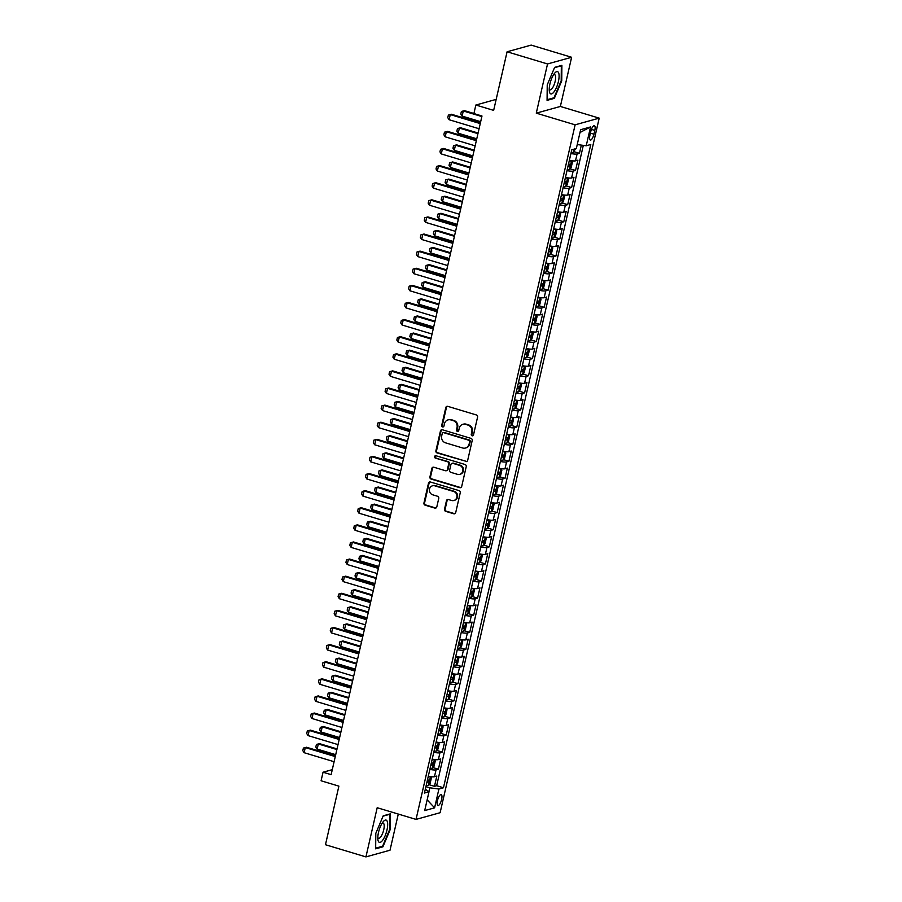 <?xml version="1.0" encoding="UTF-8"?>
<svg xmlns="http://www.w3.org/2000/svg" width="902" height="902" viewBox="0 0 902 902"><rect width="100%" height="100%" fill="white"/><g stroke="black" fill="none" stroke-linecap="round" stroke-linejoin="round"><path stroke-width="1.35" d="M472.107 435.801A1.229 1.139 -105.5 0 0 473.494 434.956L477.575 417.119A1.759 1.624 -105.5 0 0 476.38 414.954L447.775 406.351A1.759 1.624 -105.5 0 0 445.802 407.557L441.721 425.394A1.229 1.139 -105.5 0 0 443.164 426.917A1.229 1.139 -105.5 0 0 443.942 426.071L444.472 423.76A5.615 5.198 -105.5 0 1 450.786 419.915L453.176 420.636A5.615 5.198 -105.5 0 1 457.021 427.537L456.491 429.848A1.229 1.139 -105.5 0 0 457.934 431.359A1.229 1.139 -105.5 0 0 458.723 430.513L459.242 428.202A5.615 5.198 -105.5 0 1 465.556 424.357L467.946 425.079A5.615 5.198 -105.5 0 1 471.802 431.979L471.272 434.29A1.229 1.139 -105.5 0 0 472.107 435.801M462.827 424.323L463.481 424.143A5.615 5.198 -105.5 0 1 466.21 424.177L468.6 424.898A5.615 5.198 -105.5 0 1 472.445 431.799L471.915 434.11A1.229 1.139 -105.5 0 0 473.02 435.666M447.257 406.295A1.759 1.624 -105.5 0 0 446.456 407.377L442.375 425.214A1.229 1.139 -105.5 0 0 443.468 426.77M448.057 419.881L448.711 419.701A5.615 5.198 -105.5 0 1 451.44 419.734L453.819 420.456A5.615 5.198 -105.5 0 1 457.675 427.356L457.145 429.668A1.229 1.139 -105.5 0 0 458.25 431.212M441.63 799.476A5.716 1.872 106.7 0 0 441.191 794.583A5.716 1.872 106.7 0 0 437.459 800.638A5.716 1.872 106.7 0 0 437.898 805.531A5.716 1.872 106.7 0 0 441.63 799.476M444.517 509.213A1.759 1.624 -105.5 0 0 445.723 511.366L453.74 513.779A1.759 1.624 -105.5 0 0 455.713 512.584L460.257 492.763A1.759 1.624 -105.5 0 0 459.05 490.609L430.457 482.006A1.759 1.624 -105.5 0 0 428.484 483.201L423.94 503.023A1.759 1.624 -105.5 0 0 425.146 505.176L434.832 508.097A1.759 1.624 -105.5 0 0 436.805 506.89L438.755 498.411A1.759 1.624 -105.5 0 0 437.549 496.258L432.746 494.815A4.69 4.341 -105.5 0 1 432.52 485.795A4.69 4.341 -105.5 0 1 434.798 485.828L453.627 491.489A4.69 4.341 -105.5 0 1 453.853 500.509A4.69 4.341 -105.5 0 1 451.564 500.475L448.429 499.528A1.759 1.624 -105.5 0 0 446.456 500.734L444.517 509.213L445.171 509.032A1.759 1.624 -105.5 0 0 446.366 511.186L454.394 513.599A1.759 1.624 -105.5 0 0 454.912 513.666M547.537 63.952L536.273 113.145L560.356 106.459L571.62 57.277L547.537 63.952L507.082 51.786L493.653 110.382L475.85 105.027L473.9 113.573L481.984 116.008L331.135 774.66L323.04 772.225L321.089 780.782L338.893 786.138L325.464 844.723L365.93 856.9L390.014 850.214L398.289 814.066M536.273 113.145L575.115 124.826L416.036 819.399L377.194 807.718L365.93 856.9M465.703 461.553A1.759 1.624 -105.5 0 0 467.676 460.358L472.208 440.537A1.759 1.624 -105.5 0 0 471.013 438.383L442.42 429.78A1.759 1.624 -105.5 0 0 440.447 430.987L435.903 450.797A1.759 1.624 -105.5 0 0 437.109 452.951L466.357 461.373A1.759 1.624 -105.5 0 0 466.875 461.441M466.233 466.65L461.7 486.471A1.759 1.624 -105.5 0 1 459.727 487.666L431.122 479.063A1.759 1.624 -105.5 0 1 429.927 476.91L431.866 468.431A1.759 1.624 -105.5 0 1 433.839 467.225L445.43 470.72A1.759 1.624 -105.5 0 0 447.403 469.514L448.7 463.887A1.759 1.624 -105.5 0 0 447.493 461.734L435.418 458.103A1.229 1.139 -105.5 0 1 435.362 455.747A1.229 1.139 -105.5 0 1 435.959 455.747L465.026 464.496A1.759 1.624 -105.5 0 1 466.233 466.65M507.082 51.786L531.165 45.1L571.62 57.277M429.002 784.672L434.482 786.318L436.827 776.058L434.46 776.712L436.027 769.868A7.148 1.364 -167.1 0 1 429.871 769.383M432.915 767.557L438.395 769.214L440.751 758.943L438.372 759.608L439.939 752.764A7.148 1.364 -167.1 0 1 433.783 752.279M436.839 750.453L442.318 752.099L444.663 741.839L442.296 742.493L443.863 735.649A7.148 1.364 -167.1 0 1 437.707 735.175M440.751 733.349L446.231 734.995L448.587 724.734L446.208 725.388L447.775 718.544A7.148 1.364 -167.1 0 1 441.619 718.06M444.675 716.244L450.154 717.891L452.5 707.619L450.132 708.284L451.699 701.44A7.148 1.364 -167.1 0 1 445.543 700.955M448.587 699.129L454.067 700.775L456.423 690.515L454.044 691.169L455.611 684.336A7.148 1.364 -167.1 0 1 449.455 683.851M452.511 682.025L457.99 683.671L460.336 673.411L457.968 674.065L459.535 667.221A7.148 1.364 -167.1 0 1 453.379 666.747M456.423 664.921L461.903 666.567L464.259 656.295L461.88 656.96L463.448 650.116A7.148 1.364 -167.1 0 1 457.291 649.632M460.347 647.805L465.827 649.451L468.172 639.191L465.804 639.856L467.371 633.012A7.148 1.364 -167.1 0 1 461.215 632.527M464.259 630.701L469.739 632.347L472.096 622.087L469.716 622.741L471.284 615.897A7.148 1.364 -167.1 0 1 465.128 615.423M468.183 613.597L473.663 615.243L476.008 604.971L473.64 605.637L475.207 598.793A7.148 1.364 -167.1 0 1 469.051 598.308M472.096 596.481L477.575 598.127L479.932 587.867L477.553 588.532L479.12 581.689A7.148 1.364 -167.1 0 1 472.964 581.204M476.019 579.377L481.499 581.023L483.844 570.763L481.476 571.417L483.044 564.573A7.148 1.364 -167.1 0 1 476.887 564.1M479.943 562.273L485.411 563.919L487.768 553.648L485.389 554.313L486.956 547.469A7.148 1.364 -167.1 0 1 480.8 546.984M483.855 545.158L489.335 546.815L491.68 536.543L489.312 537.209L490.88 530.365A7.148 1.364 -167.1 0 1 484.724 529.88M487.779 528.053L493.247 529.699L495.604 519.439L493.225 520.093L494.792 513.249A7.148 1.364 -167.1 0 1 488.636 512.776M491.691 510.949L497.171 512.595L499.516 502.335L497.149 502.989L498.716 496.145A7.148 1.364 -167.1 0 1 492.56 495.66M495.615 493.834L501.084 495.491L503.44 485.22L501.061 485.885L502.628 479.041A7.148 1.364 -167.1 0 1 496.472 478.556M499.528 476.73L505.007 478.376L507.352 468.115L504.985 468.769L506.552 461.925A7.148 1.364 -167.1 0 1 500.396 461.452M503.451 459.625L508.92 461.272L511.276 451.011L508.897 451.665L510.464 444.821A7.148 1.364 -167.1 0 1 504.308 444.336M507.364 442.51L512.843 444.167L515.189 433.896L512.821 434.561L514.388 427.717A7.148 1.364 -167.1 0 1 508.232 427.232M511.287 425.406L516.767 427.052L519.112 416.792L516.733 417.446L518.3 410.613A7.148 1.364 -167.1 0 1 512.144 410.128M515.2 408.302L520.679 409.948L523.036 399.687L520.657 400.341L522.224 393.498A7.148 1.364 -167.1 0 1 516.068 393.013M519.124 391.197L524.603 392.844L526.948 382.572L524.569 383.237L526.137 376.393A7.148 1.364 -167.1 0 1 519.98 375.908M523.036 374.082L528.516 375.728L530.872 365.468L528.493 366.122L530.06 359.289A7.148 1.364 -167.1 0 1 523.904 358.804M526.96 356.978L532.439 358.624L534.785 348.364L532.405 349.018L533.973 342.174A7.148 1.364 -167.1 0 1 527.817 341.7M530.872 339.874L536.352 341.52L538.708 331.248L536.329 331.913L537.896 325.07A7.148 1.364 -167.1 0 1 531.74 324.585M534.796 322.758L540.275 324.404L542.621 314.144L540.242 314.809L541.809 307.965A7.148 1.364 -167.1 0 1 535.653 307.481M538.708 305.654L544.188 307.3L546.544 297.04L544.165 297.694L545.733 290.85A7.148 1.364 -167.1 0 1 539.576 290.376M542.632 288.55L548.112 290.196L550.457 279.924L548.078 280.59L549.645 273.746A7.148 1.364 -167.1 0 1 543.489 273.261M546.544 271.434L552.024 273.092L554.38 262.82L552.001 263.485L553.569 256.642A7.148 1.364 -167.1 0 1 547.413 256.157M550.468 254.33L555.948 255.976L558.293 245.716L555.914 246.37L557.481 239.526A7.148 1.364 -167.1 0 1 551.325 239.053M554.38 237.226L559.86 238.872L562.217 228.601L559.838 229.266L561.405 222.422A7.148 1.364 -167.1 0 1 555.249 221.937M558.304 220.111L563.784 221.768L566.129 211.496L563.75 212.162L565.317 205.318A7.148 1.364 -167.1 0 1 559.161 204.833M562.217 203.006L567.696 204.653L570.053 194.392L567.674 195.046L569.241 188.202A7.148 1.364 -167.1 0 1 563.085 187.729M566.14 185.902L571.62 187.548L573.965 177.288L571.586 177.942L573.153 171.098A7.148 1.364 -167.1 0 1 567.008 170.613M570.053 168.787L575.532 170.444L577.889 160.173L575.51 160.838A7.148 1.364 -167.1 0 1 569.354 160.353M590.765 131.534L589.908 135.3A5.547 1.804 106.7 0 0 590.325 140.047A5.547 1.804 106.7 0 0 593.944 134.184L594.801 130.418A5.547 1.804 106.7 0 0 594.384 125.671A5.547 1.804 106.7 0 0 590.765 131.534M575.115 124.826L599.199 118.139L440.12 812.713L416.036 819.399M434.482 786.318L436.658 785.71L443.457 787.762L590.776 144.512L586.221 145.774L577.235 144.557M443.457 787.762L438.902 789.024L434.595 807.842L424.695 810.582L429.002 791.764L424.447 793.038L571.778 149.788L576.333 148.514L580.64 129.696L590.539 126.956L586.221 145.774M573.976 151.683L579.456 153.329L577.077 153.994A7.148 1.364 -167.1 0 1 570.921 153.509M575.532 170.444L573.153 171.098M571.62 187.548L569.241 188.202M567.696 204.653L565.317 205.318M563.784 221.768L561.405 222.422M559.86 238.872L557.481 239.526M555.948 255.976L553.569 256.642M552.024 273.092L549.645 273.746M548.112 290.196L545.733 290.85M544.188 307.3L541.809 307.965M540.275 324.404L537.896 325.07M536.352 341.52L533.973 342.174M532.439 358.624L530.06 359.289M528.516 375.728L526.137 376.393M524.603 392.844L522.224 393.498M520.679 409.948L518.3 410.613M516.767 427.052L514.388 427.717M512.843 444.167L510.464 444.821M508.92 461.272L506.552 461.925M505.007 478.376L502.628 479.041M501.084 495.491L498.716 496.145M497.171 512.595L494.792 513.249M493.247 529.699L490.88 530.365M489.335 546.815L486.956 547.469M485.411 563.919L483.044 564.573M481.499 581.023L479.12 581.689M477.575 598.127L475.207 598.793M473.663 615.243L471.284 615.897M469.739 632.347L467.371 633.012M465.827 649.451L463.448 650.116M461.903 666.567L459.535 667.221M457.99 683.671L455.611 684.336M454.067 700.775L451.699 701.44M450.154 717.891L447.775 718.544M446.231 734.995L443.863 735.649M442.318 752.099L439.939 752.764M438.395 769.214L436.027 769.868M436.658 785.71L583.312 145.38M579.456 153.329L581.339 145.109M428.924 791.708L429.826 787.796L425.924 786.623M560.356 106.459L599.199 118.139M332.286 769.665L323.04 772.225M496.179 99.378L475.85 105.027M565.441 177.457A7.148 1.364 12.9 0 0 571.586 177.942M561.518 194.573A7.148 1.364 12.9 0 0 567.674 195.046M557.594 211.677A7.148 1.364 12.9 0 0 563.75 212.162M553.681 228.781A7.148 1.364 12.9 0 0 559.838 229.266M549.758 245.896A7.148 1.364 12.9 0 0 555.914 246.37M545.845 263.001A7.148 1.364 12.9 0 0 552.001 263.485M541.922 280.105A7.148 1.364 12.9 0 0 548.078 280.59M538.009 297.22A7.148 1.364 12.9 0 0 544.165 297.694M534.085 314.324A7.148 1.364 12.9 0 0 540.242 314.809M530.173 331.429A7.148 1.364 12.9 0 0 536.329 331.913M526.249 348.533A7.148 1.364 12.9 0 0 532.405 349.018M522.337 365.648A7.148 1.364 12.9 0 0 528.493 366.122M518.413 382.752A7.148 1.364 12.9 0 0 524.569 383.237M514.501 399.857A7.148 1.364 12.9 0 0 520.657 400.341M510.577 416.972A7.148 1.364 12.9 0 0 516.733 417.446M506.665 434.076A7.148 1.364 12.9 0 0 512.821 434.561M502.741 451.18A7.148 1.364 12.9 0 0 508.897 451.665M498.829 468.296A7.148 1.364 12.9 0 0 504.985 468.769M494.905 485.4A7.148 1.364 12.9 0 0 501.061 485.885M490.992 502.504A7.148 1.364 12.9 0 0 497.149 502.989M487.069 519.62A7.148 1.364 12.9 0 0 493.225 520.093M483.156 536.724A7.148 1.364 12.9 0 0 489.312 537.209M479.233 553.828A7.148 1.364 12.9 0 0 485.389 554.313M475.32 570.943A7.148 1.364 12.9 0 0 481.476 571.417M471.396 588.048A7.148 1.364 12.9 0 0 477.553 588.532M467.484 605.152A7.148 1.364 12.9 0 0 473.64 605.637M463.56 622.267A7.148 1.364 12.9 0 0 469.716 622.741M459.648 639.371A7.148 1.364 12.9 0 0 465.804 639.856M455.724 656.476A7.148 1.364 12.9 0 0 461.88 656.96M451.812 673.58A7.148 1.364 12.9 0 0 457.968 674.065M447.888 690.695A7.148 1.364 12.9 0 0 454.044 691.169M443.976 707.799A7.148 1.364 12.9 0 0 450.132 708.284M440.052 724.904A7.148 1.364 12.9 0 0 446.208 725.388M436.14 742.019A7.148 1.364 12.9 0 0 442.296 742.493M432.216 759.123A7.148 1.364 12.9 0 0 438.372 759.608M429.002 791.764L425.327 789.227M428.303 776.227A7.148 1.364 12.9 0 0 434.46 776.712M429.826 787.796L438.902 789.024M579.997 132.515L590.539 126.956M434.595 807.842L427.153 799.848M547.232 84.867L547.074 100.37L554.335 98.352L561.743 80.842L561.89 65.339L554.64 67.357L547.232 84.867M382.91 846.82L390.318 829.299L390.476 813.807L383.215 815.814L375.807 833.335L375.66 848.838L382.91 846.82L381.76 846.471M553.174 98.014L554.335 98.352M441.901 429.713A1.759 1.624 -105.5 0 0 441.089 430.806L436.557 450.617A1.759 1.624 -105.5 0 0 437.763 452.77L466.357 461.373M469.57 441.721A1.229 1.139 -105.5 0 0 468.724 440.21L443.626 432.656A1.229 1.139 -105.5 0 0 442.239 433.501L441.687 435.937A5.615 5.198 -105.5 0 0 445.543 442.837L462.692 448.001A5.615 5.198 -105.5 0 0 469.006 444.156L470.213 441.54A1.229 1.139 -105.5 0 0 469.378 440.029L468.724 440.21M443.029 432.644L443.683 432.464A1.229 1.139 -105.5 0 1 444.28 432.475L469.378 440.029M465.432 448.035L466.075 447.854A5.615 5.198 -105.5 0 0 469.66 443.976L469.006 444.156M470.213 441.54L469.66 443.976M433.321 467.157A1.759 1.624 -105.5 0 0 432.52 468.251L430.57 476.73A1.759 1.624 -105.5 0 0 431.776 478.883L460.37 487.486A1.759 1.624 -105.5 0 0 460.888 487.554M446.287 470.731L446.941 470.551A1.759 1.624 -105.5 0 0 448.057 469.333L449.343 463.707A1.759 1.624 -105.5 0 0 448.147 461.553L435.418 458.103M435.7 455.702A1.229 1.139 -105.5 0 0 436.072 457.923M457.472 474.339A4.69 4.341 -105.5 0 0 462.873 469.908A4.69 4.341 -105.5 0 0 459.524 465.353L452.894 463.357A1.759 1.624 -105.5 0 0 450.921 464.564L449.636 470.179A1.759 1.624 -105.5 0 0 450.831 472.344L457.472 474.339M459.749 474.373L460.403 474.181A4.69 4.341 -105.5 0 0 460.178 465.173L459.524 465.353M452.037 463.346L452.691 463.166A1.759 1.624 -105.5 0 1 453.548 463.177L460.178 465.173M447.911 499.46A1.759 1.624 -105.5 0 0 447.11 500.554L445.171 509.032M453.853 500.509L454.507 500.328A4.69 4.341 -105.5 0 0 454.281 491.308L453.627 491.489M432.52 485.795L433.163 485.614A4.69 4.341 -105.5 0 1 435.452 485.648L454.281 491.308M429.938 481.939A1.759 1.624 -105.5 0 0 429.127 483.021L424.594 502.842A1.759 1.624 -105.5 0 0 425.8 504.996L435.486 507.916A1.759 1.624 -105.5 0 0 436.004 507.973M575.487 148.751L573.447 152.325A4.736 0.902 -167.1 0 1 571.203 152.303M473.911 113.483L464.462 110.642L463.29 110.969L462.117 116.099L480.687 121.691M462.117 116.099L460.798 114.047L461.384 111.487L464.462 110.642M481.86 116.55L463.29 110.969L461.384 111.487M479.075 128.738L449.095 119.718L447.775 117.666L448.362 115.095L451.44 114.261L480.394 122.965M449.095 119.718L450.278 114.588L480.247 123.597M448.362 115.095L451.44 114.261M558.394 81.586A11.625 3.788 106.7 0 0 554.674 73.186A11.625 3.788 106.7 0 0 549.927 83.931A11.625 3.788 106.7 0 0 549.307 91.023A11.625 3.788 106.7 0 0 553.287 92.737A11.625 3.788 106.7 0 0 558.394 81.586M549.228 89.05A7.96 2.593 106.7 0 0 549.949 89.794A7.96 2.593 106.7 0 0 555.147 81.372A7.96 2.593 106.7 0 0 554.538 74.562A7.96 2.593 106.7 0 0 553.524 74.787M554.493 67.684L561.337 65.79L561.191 80.808L554.008 97.777L547.086 99.705M387.059 821A11.625 3.788 106.7 0 0 383.249 821.643A11.625 3.788 106.7 0 0 377.882 839.491A11.625 3.788 106.7 0 0 378.423 841.442A11.625 3.788 106.7 0 0 385.131 835.759A11.625 3.788 106.7 0 0 387.059 821M377.803 837.518A7.96 2.593 106.7 0 0 377.87 837.642A7.96 2.593 106.7 0 0 378.536 838.262A7.96 2.593 106.7 0 0 382.91 832.602A7.96 2.593 106.7 0 0 383.778 823.65A7.96 2.593 106.7 0 0 383.113 823.03A7.96 2.593 106.7 0 0 382.098 823.244M383.079 816.152L389.912 814.247L389.765 829.265L382.595 846.245L375.66 848.162M567.279 169.407A4.736 0.902 -167.1 0 0 569.534 169.429L571.225 167.366L572.398 162.225L571.485 160.883A4.736 0.902 -167.1 0 1 569.241 160.86M571.485 160.883L570.459 160.567M568.023 166.16A4.736 0.902 12.9 0 0 569.59 166.261L570.053 164.209A4.736 0.902 -167.1 0 1 568.497 164.108M478.094 133.034L460.55 127.746L459.377 128.073L458.193 133.214L476.775 138.795M458.193 133.214L456.874 131.162L457.461 128.591L460.55 127.746M477.947 133.665L459.377 128.073L457.461 128.591M563.367 186.522A4.736 0.902 -167.1 0 0 565.61 186.545L567.302 184.47L568.486 179.34L567.572 177.987A4.736 0.902 -167.1 0 1 565.317 177.965M567.572 177.987L566.546 177.671M564.111 183.264A4.736 0.902 12.9 0 0 565.667 183.365L566.14 181.313A4.736 0.902 -167.1 0 1 564.573 181.212M474.17 150.138L456.626 144.861L455.454 145.188L454.281 150.318L472.851 155.899M454.281 150.318L452.962 148.266L453.548 145.696L456.626 144.861M474.024 150.769L455.454 145.188L453.548 145.696M559.443 203.626A4.736 0.902 -167.1 0 0 561.698 203.649L563.389 201.574L564.562 196.444L563.649 195.091A4.736 0.902 -167.1 0 1 561.405 195.069M563.649 195.091L562.622 194.787M560.187 200.379A4.736 0.902 12.9 0 0 561.754 200.47L562.217 198.417A4.736 0.902 -167.1 0 1 560.661 198.316M470.258 167.242L452.714 161.965L451.541 162.292L450.357 167.422L468.939 173.015M450.357 167.422L449.038 165.37L449.624 162.811L452.714 161.965M470.111 167.873L451.541 162.292L449.624 162.811M555.531 220.731A4.736 0.902 -167.1 0 0 557.774 220.753L559.465 218.679L560.649 213.548L559.736 212.207A4.736 0.902 -167.1 0 1 557.481 212.184M559.736 212.207L558.71 211.891M556.275 217.483A4.736 0.902 12.9 0 0 557.831 217.585L558.304 215.533A4.736 0.902 -167.1 0 1 556.737 215.431M466.334 184.358L448.79 179.07L447.618 179.397L446.445 184.527L465.015 190.119M446.445 184.527L445.126 182.475L445.712 179.915L448.79 179.07M466.187 184.989L447.618 179.397L445.712 179.915M475.151 145.842L445.182 136.822L443.863 134.77L444.449 132.199L447.527 131.365L476.481 140.069M445.182 136.822L446.355 131.692L476.335 140.712M444.449 132.199L447.527 131.365M471.239 162.946L441.258 153.926L439.939 151.874L440.526 149.315L443.604 148.469L472.558 157.185M441.258 153.926L442.442 148.796L472.411 157.816M440.526 149.315L443.604 148.469M467.315 180.05L437.346 171.042L436.027 168.99L436.613 166.419L439.691 165.585L468.645 174.289M437.346 171.042L438.519 165.9L468.499 174.92M436.613 166.419L439.691 165.585M463.402 197.166L433.422 188.146L432.103 186.094L432.689 183.523L435.767 182.689L464.722 191.393M433.422 188.146L434.606 183.016L464.575 192.036M432.689 183.523L435.767 182.689M551.607 237.835A4.736 0.902 -167.1 0 0 553.862 237.869L555.553 235.794L556.726 230.664L555.812 229.311A4.736 0.902 -167.1 0 1 553.569 229.288M555.812 229.311L554.786 228.995M552.351 234.588A4.736 0.902 12.9 0 0 553.918 234.689L554.38 232.637A4.736 0.902 -167.1 0 1 552.825 232.536M462.422 201.462L444.878 196.185L443.705 196.512L442.521 201.642L461.091 207.223M442.521 201.642L441.202 199.59L441.788 197.019L444.878 196.185M462.275 202.093L443.705 196.512L441.788 197.019M459.479 214.27L429.51 205.25L428.179 203.198L428.777 200.639L431.855 199.793L460.809 208.509M429.51 205.25L430.682 200.12L460.663 209.14M428.777 200.639L431.855 199.793M547.694 254.95A4.736 0.902 -167.1 0 0 549.938 254.973L551.629 252.898L552.813 247.768L551.9 246.415A4.736 0.902 -167.1 0 1 549.645 246.393M551.9 246.415L550.874 246.111M548.439 251.703A4.736 0.902 12.9 0 0 549.995 251.793L550.468 249.741A4.736 0.902 -167.1 0 1 548.901 249.64M458.498 218.566L440.954 213.289L439.781 213.616L438.609 218.746L457.179 224.339M438.609 218.746L437.29 216.694L437.876 214.135L440.954 213.289M458.351 219.197L439.781 213.616L437.876 214.135M455.566 231.374L425.586 222.366L424.267 220.314L424.853 217.743L427.931 216.908L456.886 225.613M425.586 222.366L426.759 217.224L456.739 226.244M424.853 217.743L427.931 216.908M543.771 272.054A4.736 0.902 -167.1 0 0 546.026 272.077L547.717 270.002L548.89 264.872L547.976 263.531A4.736 0.902 -167.1 0 1 545.733 263.497M547.976 263.531L546.95 263.215M544.515 268.807A4.736 0.902 12.9 0 0 546.082 268.909L546.544 266.857A4.736 0.902 -167.1 0 1 544.988 266.755M454.585 235.67L437.03 230.393L435.869 230.72L434.685 235.85L453.255 241.443M434.685 235.85L433.366 233.798L433.952 231.239L437.03 230.393M454.439 236.313L435.869 230.72L433.952 231.239M451.643 248.49L421.674 239.47L420.343 237.418L420.941 234.847L424.019 234.013L452.962 242.717M421.674 239.47L422.846 234.34L452.827 243.36M420.941 234.847L424.019 234.013M539.847 289.159A4.736 0.902 -167.1 0 0 542.102 289.181L543.793 287.118L544.977 281.988L544.064 280.635A4.736 0.902 -167.1 0 1 541.809 280.612M544.064 280.635L543.038 280.319M540.602 285.911A4.736 0.902 12.9 0 0 542.158 286.013L542.632 283.961A4.736 0.902 -167.1 0 1 541.065 283.859M450.662 252.785L433.118 247.509L431.945 247.836L430.773 252.966L449.343 258.547M430.773 252.966L429.453 250.914L430.04 248.343L433.118 247.509M450.515 253.417L431.945 247.836L430.04 248.343M447.73 265.594L417.75 256.574L416.431 254.522L417.017 251.962L420.095 251.117L449.049 259.832M417.75 256.574L418.923 251.444L448.903 260.464M417.017 251.962L420.095 251.117M535.935 306.274A4.736 0.902 -167.1 0 0 538.19 306.297L539.881 304.222L541.053 299.092L540.14 297.739A4.736 0.902 -167.1 0 1 537.896 297.716M540.14 297.739L539.114 297.435M536.679 303.016A4.736 0.902 12.9 0 0 538.246 303.117L538.708 301.065A4.736 0.902 -167.1 0 1 537.152 300.964M446.749 269.89L429.194 264.613L428.033 264.94L426.849 270.07L445.419 275.662M426.849 270.07L425.53 268.018L426.116 265.447L429.194 264.613M446.603 270.521L428.033 264.94L426.116 265.447M443.807 282.698L413.838 273.689L412.507 271.637L413.105 269.067L416.183 268.221L445.126 276.937M413.838 273.689L415.01 268.548L444.99 277.568M413.105 269.067L416.183 268.221M532.011 323.378A4.736 0.902 -167.1 0 0 534.266 323.401L535.957 321.326L537.141 316.196L536.25 314.877A4.736 0.902 -167.1 0 1 533.973 314.821M534.311 323.356L536.25 314.877L535.19 314.539M532.755 320.131A4.736 0.902 12.9 0 0 534.322 320.233L534.796 318.169A4.736 0.902 -167.1 0 1 533.229 318.079M442.826 286.994L425.282 281.717L424.109 282.044L422.937 287.174L441.506 292.767M422.937 287.174L421.617 285.122L422.204 282.563L425.282 281.717M442.679 287.637L424.109 282.044L422.204 282.563M439.894 299.814L409.914 290.794L408.595 288.741L409.181 286.171L412.259 285.336L441.213 294.041M409.914 290.794L411.087 285.663L441.067 294.672M409.181 286.171L412.259 285.336M528.098 340.482A4.736 0.902 -167.1 0 0 530.353 340.505L532.045 338.442L533.217 333.3L532.304 331.959A4.736 0.902 -167.1 0 1 530.06 331.936M532.304 331.959L531.278 331.643M528.843 337.235A4.736 0.902 12.9 0 0 530.41 337.337L530.872 335.285A4.736 0.902 -167.1 0 1 529.316 335.183M438.913 304.109L421.358 298.833L420.197 299.148L419.013 304.29L437.583 309.871M419.013 304.29L417.694 302.238L418.28 299.667L421.358 298.833M438.767 304.741L420.197 299.148L418.28 299.667M435.97 316.918L406.001 307.898L404.671 305.846L405.269 303.286L408.347 302.441L437.29 311.156M406.001 307.898L407.174 302.768L437.154 311.788M405.269 303.286L408.347 302.441M524.175 357.598A4.736 0.902 -167.1 0 0 526.43 357.62L528.121 355.546L529.305 350.416L528.414 349.097A4.736 0.902 -167.1 0 1 526.137 349.04M526.475 357.564L528.414 349.097L527.354 348.758M524.919 354.339A4.736 0.902 12.9 0 0 526.486 354.441L526.96 352.389A4.736 0.902 -167.1 0 1 525.392 352.287M434.989 321.213L417.446 315.937L416.273 316.264L415.1 321.394L433.67 326.975M415.1 321.394L413.781 319.342L414.368 316.771L417.446 315.937M434.843 321.845L416.273 316.264L414.368 316.771M432.058 334.022L402.078 325.002L400.759 322.961L401.345 320.39L404.423 319.545L433.377 328.26M402.078 325.002L403.25 319.872L433.231 328.892M401.345 320.39L404.423 319.545M520.262 374.702A4.736 0.902 -167.1 0 0 522.517 374.725L524.209 372.65L525.381 367.52L524.468 366.167A4.736 0.902 -167.1 0 1 522.224 366.144M524.468 366.167L523.442 365.862M521.006 371.455A4.736 0.902 12.9 0 0 522.574 371.545L523.036 369.493A4.736 0.902 -167.1 0 1 521.48 369.403M431.077 338.318L413.522 333.041L412.361 333.368L411.177 338.498L429.747 344.09M411.177 338.498L409.858 336.446L410.444 333.887L413.522 333.041M430.93 338.96L412.361 333.368L410.444 333.887M428.134 351.137L398.165 342.117L396.835 340.065L397.432 337.495L400.511 336.66L429.453 345.365M398.165 342.117L399.338 336.987L429.318 345.996M397.432 337.495L400.511 336.66M516.339 391.806A4.736 0.902 -167.1 0 0 518.594 391.829L520.285 389.765L521.469 384.624L520.578 383.316A4.736 0.902 -167.1 0 1 518.3 383.26M518.639 391.784L520.578 383.316L519.518 382.967M517.083 388.559A4.736 0.902 12.9 0 0 518.65 388.661L519.124 386.608A4.736 0.902 -167.1 0 1 517.556 386.507M427.153 355.433L409.609 350.156L408.437 350.472L407.264 355.613L425.834 361.195M407.264 355.613L405.945 353.561L406.531 350.991L409.609 350.156M427.007 356.065L408.437 350.472L406.531 350.991M424.222 368.242L394.242 359.221L392.922 357.169L393.509 354.61L396.587 353.764L425.541 362.469M394.242 359.221L395.414 354.091L425.394 363.111M393.509 354.61L396.587 353.764M512.426 408.922A4.736 0.902 -167.1 0 0 514.681 408.944L516.372 406.87L517.545 401.74L516.632 400.387A4.736 0.902 -167.1 0 1 514.388 400.364M516.632 400.387L515.606 400.082M513.17 405.663A4.736 0.902 12.9 0 0 514.738 405.765L515.2 403.713A4.736 0.902 -167.1 0 1 513.644 403.611M423.241 372.537L405.686 367.261L404.513 367.588L403.341 372.718L421.91 378.299M403.341 372.718L402.021 370.666L402.608 368.095L405.686 367.261M423.094 373.169L404.513 367.588L402.608 368.095M420.298 385.346L390.329 376.326L388.999 374.274L389.596 371.714L392.674 370.869L421.617 379.584M390.329 376.326L391.502 371.196L421.482 380.216M389.596 371.714L392.674 370.869M508.502 426.026A4.736 0.902 -167.1 0 0 510.757 426.048L512.449 423.974L513.633 418.844L512.742 417.525A4.736 0.902 -167.1 0 1 510.464 417.468M510.803 425.992L512.742 417.525L511.682 417.186M509.247 422.779A4.736 0.902 12.9 0 0 510.814 422.869L511.287 420.817A4.736 0.902 -167.1 0 1 509.72 420.727M419.317 389.641L401.773 384.365L400.601 384.692L399.428 389.822L417.998 395.414M399.428 389.822L398.098 387.77L398.695 385.21L401.773 384.365M419.171 390.284L400.601 384.692L398.695 385.21M416.386 402.461L386.406 393.441L385.086 391.389L385.673 388.818L388.751 387.984L417.705 396.688M386.406 393.441L387.578 388.311L417.558 397.32M385.673 388.818L388.751 387.984M504.59 443.13A4.736 0.902 -167.1 0 0 506.845 443.153L508.536 441.089L509.709 435.948L508.796 434.606A4.736 0.902 -167.1 0 1 506.552 434.584M508.796 434.606L507.77 434.29M505.334 439.883A4.736 0.902 12.9 0 0 506.901 439.984L507.364 437.932A4.736 0.902 -167.1 0 1 505.808 437.831M415.394 406.757L397.85 401.469L396.677 401.796L395.504 406.937L414.074 412.518M395.504 406.937L394.185 404.885L394.772 402.315L397.85 401.469M415.258 407.388L396.677 401.796L394.772 402.315M412.462 419.565L382.493 410.545L381.163 408.493L381.749 405.934L384.838 405.088L413.781 413.792M382.493 410.545L383.666 405.415L413.646 414.435M381.749 405.934L384.838 405.088M500.666 460.245A4.736 0.902 -167.1 0 0 502.921 460.268L504.613 458.193L505.796 453.063L504.906 451.744A4.736 0.902 -167.1 0 1 502.628 451.688M502.966 460.212L504.906 451.744L503.846 451.395M501.411 456.987A4.736 0.902 12.9 0 0 502.978 457.088L503.451 455.036A4.736 0.902 -167.1 0 1 501.884 454.935M411.481 423.861L393.937 418.584L392.765 418.911L391.592 424.041L410.162 429.623M391.592 424.041L390.262 421.989L390.859 419.419L393.937 418.584M411.335 424.492L392.765 418.911L390.859 419.419M408.55 436.669L378.569 427.649L377.25 425.597L377.837 423.038L380.915 422.192L409.869 430.908M378.569 427.649L379.742 422.519L409.722 431.539M377.837 423.038L380.915 422.192M496.754 477.35A4.736 0.902 -167.1 0 0 499.009 477.372L500.7 475.298L501.873 470.167L500.96 468.815A4.736 0.902 -167.1 0 1 498.716 468.792M500.96 468.815L499.933 468.51M497.498 474.102A4.736 0.902 12.9 0 0 499.065 474.193L499.528 472.141A4.736 0.902 -167.1 0 1 497.972 472.05M407.557 440.965L390.014 435.689L388.841 436.016L387.668 441.146L406.238 446.738M387.668 441.146L386.349 439.094L386.935 436.534L390.014 435.689M407.422 441.597L388.841 436.016L386.935 436.534M404.626 453.774L374.657 444.765L373.327 442.713L373.913 440.142L377.002 439.308L405.945 448.012M374.657 444.765L375.83 439.624L405.799 448.644M373.913 440.142L377.002 439.308M492.83 494.454A4.736 0.902 -167.1 0 0 495.085 494.476L496.776 492.413L497.96 487.272L497.07 485.964A4.736 0.902 -167.1 0 1 494.792 485.907M495.13 494.431L497.07 485.964L496.01 485.614M493.574 491.207A4.736 0.902 12.9 0 0 495.142 491.308L495.615 489.256A4.736 0.902 -167.1 0 1 494.048 489.155M403.645 458.081L386.101 452.793L384.928 453.12L383.756 458.25L402.326 463.842M383.756 458.25L382.425 456.209L383.023 453.638L386.101 452.793M403.498 458.712L384.928 453.12L383.023 453.638M400.713 470.889L370.733 461.869L369.414 459.817L370 457.246L373.078 456.412L402.033 465.116M370.733 461.869L371.906 456.739L401.886 465.759M370 457.246L373.078 456.412M488.918 511.569A4.736 0.902 -167.1 0 0 491.173 511.592L492.864 509.517L494.037 504.387L493.123 503.034A4.736 0.902 -167.1 0 1 490.88 503.012M493.123 503.034L492.097 502.718M489.662 508.311A4.736 0.902 12.9 0 0 491.229 508.412L491.691 506.36A4.736 0.902 -167.1 0 1 490.136 506.259M399.721 475.185L382.177 469.908L381.005 470.235L379.832 475.365L398.402 480.946M379.832 475.365L378.513 473.313L379.099 470.743L382.177 469.908M399.586 475.816L381.005 470.235L379.099 470.743M396.79 487.993L366.821 478.973L365.49 476.921L366.077 474.362L369.166 473.516L398.109 482.232M366.821 478.973L367.993 473.843L397.962 482.863M366.077 474.362L369.166 473.516M484.994 528.673A4.736 0.902 -167.1 0 0 487.249 528.696L488.94 526.621L490.124 521.491L489.211 520.138A4.736 0.902 -167.1 0 1 486.956 520.116M489.211 520.138L488.174 519.834M485.738 525.426A4.736 0.902 12.9 0 0 487.305 525.516L487.779 523.464A4.736 0.902 -167.1 0 1 486.212 523.363M395.809 492.289L378.265 487.012L377.092 487.339L375.92 492.469L394.49 498.062M375.92 492.469L374.589 490.417L375.187 487.858L378.265 487.012M395.662 492.92L377.092 487.339L375.187 487.858M392.877 505.097L362.897 496.089L361.578 494.037L362.164 491.466L365.242 490.632L394.197 499.336M362.897 496.089L364.07 490.947L394.05 499.967M362.164 491.466L365.242 490.632M481.082 545.778A4.736 0.902 -167.1 0 0 483.325 545.8L485.028 543.726L486.201 538.595L485.287 537.254A4.736 0.902 -167.1 0 1 483.044 537.22M485.287 537.254L484.261 536.938M481.826 542.53A4.736 0.902 12.9 0 0 483.393 542.632L483.855 540.58A4.736 0.902 -167.1 0 1 482.299 540.478M391.885 509.393L374.341 504.117L373.169 504.443L371.996 509.574L390.566 515.166M371.996 509.574L370.677 507.522L371.263 504.962L374.341 504.117M391.75 510.036L373.169 504.443L371.263 504.962M388.954 522.213L358.985 513.193L357.654 511.141L358.241 508.57L361.33 507.736L390.273 516.44M358.985 513.193L360.157 508.063L390.126 517.083M358.241 508.57L361.33 507.736M477.158 562.882A4.736 0.902 -167.1 0 0 479.413 562.916L481.104 560.841L482.288 555.711L481.375 554.358A4.736 0.902 -167.1 0 1 479.12 554.335M481.375 554.358L480.338 554.042M477.902 559.635A4.736 0.902 12.9 0 0 479.469 559.736L479.943 557.684A4.736 0.902 -167.1 0 1 478.376 557.583M387.973 526.509L370.429 521.232L369.256 521.559L368.084 526.689L386.654 532.27M368.084 526.689L366.753 524.637L367.351 522.066L370.429 521.232M387.826 527.14L369.256 521.559L367.351 522.066M385.041 539.317L355.061 530.297L353.742 528.245L354.328 525.686L357.406 524.84L386.36 533.556M355.061 530.297L356.234 525.167L386.214 534.187M354.328 525.686L357.406 524.84M473.246 579.997A4.736 0.902 -167.1 0 0 475.489 580.02L477.192 577.945L478.364 572.815L477.451 571.462A4.736 0.902 -167.1 0 1 475.207 571.44M477.451 571.462L476.425 571.158M473.99 576.739A4.736 0.902 12.9 0 0 475.557 576.84L476.019 574.788A4.736 0.902 -167.1 0 1 474.463 574.687M384.049 543.613L366.505 538.336L365.333 538.663L364.16 543.793L382.73 549.386M364.16 543.793L362.841 541.741L363.427 539.17L366.505 538.336M383.914 544.244L365.333 538.663L363.427 539.17M381.118 556.421L351.149 547.413L349.818 545.36L350.404 542.79L353.494 541.955L382.437 550.66M351.149 547.413L352.321 542.271L382.29 551.291M350.404 542.79L353.494 541.955M469.322 597.101A4.736 0.902 -167.1 0 0 471.577 597.124L473.268 595.049L474.441 589.919L473.539 588.566A4.736 0.902 -167.1 0 1 471.284 588.544M473.539 588.566L472.501 588.262M470.066 593.854A4.736 0.902 12.9 0 0 471.633 593.956L472.107 591.892A4.736 0.902 -167.1 0 1 470.54 591.802M380.137 560.717L362.593 555.44L361.42 555.767L360.248 560.897L378.817 566.49M360.248 560.897L358.917 558.845L359.503 556.286L362.593 555.44M379.99 561.36L361.42 555.767L359.503 556.286M377.205 573.537L347.225 564.517L345.906 562.465L346.492 559.894L349.57 559.06L378.524 567.764M347.225 564.517L348.397 559.387L378.378 568.395M346.492 559.894L349.57 559.06M465.409 614.206A4.736 0.902 -167.1 0 0 467.653 614.228L469.356 612.165L470.528 607.035L469.615 605.682A4.736 0.902 -167.1 0 1 467.371 605.659M469.615 605.682L468.589 605.366M466.154 610.958A4.736 0.902 12.9 0 0 467.71 611.06L468.183 609.008A4.736 0.902 -167.1 0 1 466.616 608.906M376.213 577.832L358.669 572.556L357.496 572.871L356.324 578.013L374.894 583.594M356.324 578.013L355.005 575.961L355.591 573.39L358.669 572.556M376.066 578.464L357.496 572.871L355.591 573.39M373.281 590.641L343.301 581.621L341.982 579.569L342.568 577.009L345.658 576.164L374.601 584.879M343.301 581.621L344.485 576.491L374.454 585.511M342.568 577.009L345.658 576.164M461.486 631.321A4.736 0.902 -167.1 0 0 463.741 631.344L465.432 629.269L466.605 624.139L465.703 622.786A4.736 0.902 -167.1 0 1 463.448 622.763M465.703 622.786L464.665 622.481M462.23 628.063A4.736 0.902 12.9 0 0 463.797 628.164L464.271 626.112A4.736 0.902 -167.1 0 1 462.703 626.011M372.3 594.937L354.757 589.66L353.584 589.987L352.411 595.117L370.981 600.698M352.411 595.117L351.081 593.065L351.667 590.494L354.757 589.66M372.154 595.568L353.584 589.987L351.667 590.494M369.369 607.745L339.389 598.736L338.07 596.684L338.656 594.114L341.734 593.268L370.688 601.984M339.389 598.736L340.561 593.595L370.542 602.615M338.656 594.114L341.734 593.268M457.573 648.425A4.736 0.902 -167.1 0 0 459.817 648.448L461.52 646.373L462.692 641.243L461.779 639.89A4.736 0.902 -167.1 0 1 459.524 639.868M461.779 639.89L460.753 639.586M458.317 645.178A4.736 0.902 12.9 0 0 459.873 645.28L460.347 643.216A4.736 0.902 -167.1 0 1 458.78 643.126M368.377 612.041L350.833 606.764L349.66 607.091L348.488 612.221L367.058 617.814M348.488 612.221L347.169 610.169L347.755 607.61L350.833 606.764M368.23 612.683L349.66 607.091L347.755 607.61M365.445 624.861L335.465 615.841L334.146 613.788L334.732 611.218L337.822 610.383L366.764 619.088M335.465 615.841L336.649 610.71L366.618 619.719M334.732 611.218L337.822 610.383M453.65 665.529A4.736 0.902 -167.1 0 0 455.905 665.552L457.596 663.489L458.768 658.347L457.866 657.006A4.736 0.902 -167.1 0 1 455.611 656.983M457.866 657.006L456.829 656.69M454.394 662.282A4.736 0.902 12.9 0 0 455.961 662.384L456.435 660.332A4.736 0.902 -167.1 0 1 454.867 660.23M364.464 629.156L346.92 623.88L345.748 624.195L344.575 629.337L363.145 634.918M344.575 629.337L343.245 627.285L343.831 624.714L346.92 623.88M364.318 629.788L345.748 624.195L343.831 624.714M361.533 641.965L331.553 632.945L330.233 630.893L330.82 628.333L333.898 627.488L362.852 636.203M331.553 632.945L332.725 627.815L362.705 636.835M330.82 628.333L333.898 627.488M449.737 682.645A4.736 0.902 -167.1 0 0 451.981 682.667L453.683 680.593L454.856 675.463L453.943 674.11A4.736 0.902 -167.1 0 1 451.688 674.087M453.943 674.11L452.917 673.805M450.481 679.386A4.736 0.902 12.9 0 0 452.037 679.488L452.511 677.436A4.736 0.902 -167.1 0 1 450.944 677.334M360.541 646.26L342.997 640.984L341.824 641.311L340.652 646.441L359.221 652.022M340.652 646.441L339.332 644.389L339.919 641.818L342.997 640.984M360.394 646.892L341.824 641.311L339.919 641.818M357.609 659.069L327.629 650.049L326.31 648.008L326.896 645.437L329.985 644.592L358.928 653.307M327.629 650.049L328.813 644.919L358.782 653.939M326.896 645.437L329.985 644.592M445.813 699.749A4.736 0.902 -167.1 0 0 448.068 699.772L449.76 697.697L450.932 692.567L450.03 691.214A4.736 0.902 -167.1 0 1 447.775 691.191M450.03 691.214L448.993 690.909M446.558 696.502A4.736 0.902 12.9 0 0 448.125 696.592L448.598 694.54A4.736 0.902 -167.1 0 1 447.031 694.45M356.628 663.365L339.084 658.088L337.912 658.415L336.739 663.545L355.309 669.137M336.739 663.545L335.409 661.493L335.995 658.934L339.084 658.088M356.482 664.007L337.912 658.415L335.995 658.934M353.697 676.184L323.717 667.164L322.397 665.112L322.984 662.542L326.062 661.707L355.016 670.412M323.717 667.164L324.889 662.034L354.869 671.043M322.984 662.542L326.062 661.707M441.901 716.853A4.736 0.902 -167.1 0 0 444.145 716.876L445.847 714.812L447.02 709.671L446.107 708.329A4.736 0.902 -167.1 0 1 443.852 708.307M446.107 708.329L445.081 708.014M442.645 713.606A4.736 0.902 12.9 0 0 444.201 713.707L444.675 711.655A4.736 0.902 -167.1 0 1 443.107 711.554M352.705 680.48L335.161 675.203L333.988 675.519L332.815 680.66L351.385 686.242M332.815 680.66L331.496 678.608L332.083 676.038L335.161 675.203M352.558 681.111L333.988 675.519L332.083 676.038M349.773 693.288L319.793 684.268L318.474 682.216L319.06 679.657L322.149 678.811L351.092 687.516M319.793 684.268L320.977 679.138L350.946 688.158M319.06 679.657L322.149 678.811M437.977 733.969A4.736 0.902 -167.1 0 0 440.232 733.991L441.924 731.917L443.096 726.787L442.194 725.433A4.736 0.902 -167.1 0 1 439.939 725.411M442.194 725.433L441.157 725.129M438.722 730.71A4.736 0.902 12.9 0 0 440.289 730.812L440.762 728.76A4.736 0.902 -167.1 0 1 439.195 728.658M348.792 697.584L331.248 692.308L330.076 692.635L328.903 697.765L347.473 703.346M328.903 697.765L327.573 695.713L328.159 693.142L331.248 692.308M348.646 698.216L330.076 692.635L328.159 693.142M345.861 710.393L315.88 701.373L314.561 699.321L315.148 696.761L318.226 695.916L347.18 704.631M315.88 701.373L317.053 696.243L347.033 705.263M315.148 696.761L318.226 695.916M434.065 751.073A4.736 0.902 -167.1 0 0 436.309 751.095L438.011 749.021L439.184 743.891L438.271 742.538A4.736 0.902 -167.1 0 1 436.016 742.515M438.271 742.538L437.245 742.233M434.809 747.826A4.736 0.902 12.9 0 0 436.365 747.916L436.839 745.864A4.736 0.902 -167.1 0 1 435.271 745.774M344.868 714.688L327.325 709.412L326.152 709.739L324.979 714.869L343.549 720.461M324.979 714.869L323.66 712.817L324.246 710.257L327.325 709.412M344.722 715.331L326.152 709.739L324.246 710.257M341.937 727.508L311.957 718.488L310.638 716.436L311.224 713.865L314.313 713.031L343.256 721.735M311.957 718.488L313.141 713.358L343.11 722.367M311.224 713.865L314.313 713.031M430.141 768.177A4.736 0.902 -167.1 0 0 432.396 768.2L434.087 766.136L435.26 760.995L434.358 759.653A4.736 0.902 -167.1 0 1 432.103 759.631M434.358 759.653L433.321 759.337M430.885 764.93A4.736 0.902 12.9 0 0 432.453 765.031L432.926 762.979A4.736 0.902 -167.1 0 1 431.359 762.878M340.956 731.804L323.412 726.516L322.24 726.843L321.056 731.984L339.637 737.565M321.056 731.984L319.736 729.932L320.323 727.362L323.412 726.516M340.809 732.435L322.24 726.843L320.323 727.362M338.024 744.612L308.044 735.592L306.725 733.54L307.311 730.97L310.389 730.135L339.344 738.839M308.044 735.592L309.217 730.462L339.197 739.482M307.311 730.97L310.389 730.135M426.229 785.292A4.736 0.902 -167.1 0 0 428.473 785.315L430.175 783.24L431.348 778.11L430.434 776.757A4.736 0.902 -167.1 0 1 428.179 776.735M430.434 776.757L429.408 776.442M426.973 782.034A4.736 0.902 12.9 0 0 428.529 782.135L429.002 780.083A4.736 0.902 -167.1 0 1 427.435 779.982M337.032 748.908L319.488 743.631L318.316 743.958L317.143 749.088L335.713 754.67M317.143 749.088L315.824 747.036L316.41 744.466L319.488 743.631M336.886 749.539L318.316 743.958L316.41 744.466M334.101 761.716L304.121 752.696L302.801 750.644L303.388 748.085L306.477 747.239L335.42 755.955M304.121 752.696L305.304 747.566L335.273 756.586M303.388 748.085L306.477 747.239M575.51 160.838L577.077 153.994M591.408 129.392L594.801 130.418M590.404 133.113L593.944 134.184M472.445 431.799L471.802 431.979M468.6 424.898L467.946 425.079M466.21 424.177L465.556 424.357M457.145 429.668L456.491 429.848M457.675 427.356L457.021 427.537M453.819 420.456L453.176 420.636M451.44 419.734L450.786 419.915M442.375 425.214L441.721 425.394M446.456 407.377L445.802 407.557M471.915 434.11L471.272 434.29M437.763 452.77L437.109 452.951M436.557 450.617L435.903 450.797M441.089 430.806L440.447 430.987M444.28 432.475L443.626 432.656M460.37 487.486L459.727 487.666M431.776 478.883L431.122 479.063M430.57 476.73L429.927 476.91M432.52 468.251L431.866 468.431M448.057 469.333L447.403 469.514M449.343 463.707L448.7 463.887M448.147 461.553L447.493 461.734M453.548 463.177L452.894 463.357M447.11 500.554L446.456 500.734M435.452 485.648L434.798 485.828M435.486 507.916L434.832 508.097M425.8 504.996L425.146 505.176M424.594 502.842L423.94 503.023M429.127 483.021L428.484 483.201M454.394 513.599L453.74 513.779M446.366 511.186L445.723 511.366M573.492 152.269L574.213 149.101M569.579 169.384L571.518 160.917M568.102 165.81L569.59 166.261M565.655 186.488L567.595 178.021M564.19 182.914L565.667 183.365M561.743 203.593L563.682 195.125M560.266 200.03L561.754 200.47M557.819 220.708L559.759 212.241M556.354 217.134L557.831 217.585M553.907 237.812L555.846 229.345M552.43 234.238L553.918 234.689M549.983 254.916L551.923 246.449M548.517 251.354L549.995 251.793M546.06 272.032L548.01 263.564M544.594 268.458L546.082 268.909M542.147 289.136L544.086 280.669M540.681 285.562L542.158 286.013M538.223 306.24L540.163 297.773M536.758 302.677L538.246 303.117M532.845 319.782L534.322 320.233M530.387 340.46L532.327 331.992M528.922 336.886L530.41 337.337M525.009 354.001L526.486 354.441M522.551 374.668L524.49 366.201M521.085 371.105L522.574 371.545M517.173 388.21L518.65 388.661M514.715 408.888L516.654 400.42M513.249 405.325L514.738 405.765M509.326 422.429L510.814 422.869M506.879 443.107L508.818 434.64M505.413 439.533L506.901 439.984M501.489 456.637L502.978 457.088M499.043 477.316L500.982 468.848M497.577 473.753L499.065 474.193M493.653 490.857L495.142 491.308M491.207 511.535L493.146 503.068M489.741 507.961L491.229 508.412M487.294 528.64L489.234 520.172M485.817 525.077L487.305 525.516M483.371 545.755L485.31 537.288M481.905 542.181L483.393 542.632M479.458 562.859L481.397 554.392M477.981 559.285L479.469 559.736M475.534 579.963L477.474 571.496M474.069 576.401L475.557 576.84M471.622 597.079L473.561 588.611M470.145 593.505L471.633 593.956M467.698 614.183L469.638 605.716M466.233 610.609L467.71 611.06M463.786 631.287L465.725 622.82M462.309 627.724L463.797 628.164M459.862 648.403L461.801 639.924M458.396 644.829L459.873 645.28M455.95 665.507L457.889 657.039M454.473 661.933L455.961 662.384M452.026 682.611L453.965 674.144M450.56 679.048L452.037 679.488M448.114 699.715L450.053 691.248M446.637 696.152L448.125 696.592M444.19 716.831L446.129 708.363M442.724 713.256L444.201 713.707M440.277 733.935L442.217 725.467M438.8 730.361L440.289 730.812M436.354 751.039L438.293 742.572M434.888 747.476L436.365 747.916M432.441 768.154L434.381 759.687M430.964 764.58L432.453 765.031M428.518 785.259L430.457 776.791M427.052 781.684L428.529 782.135"/></g></svg>
